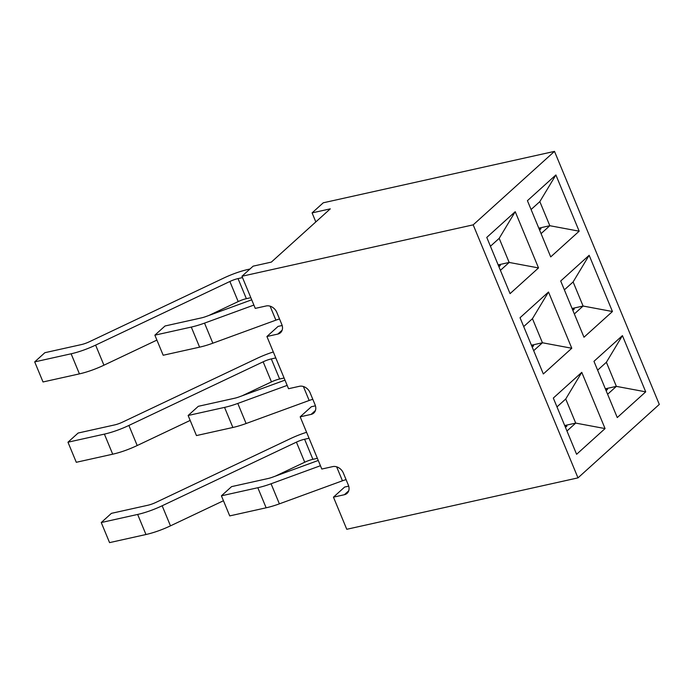 <?xml version="1.0" encoding="UTF-8"?>
<svg xmlns="http://www.w3.org/2000/svg" width="694" height="694" viewBox="0 0 694 694"><rect width="100%" height="100%" fill="white"/><g stroke="black" fill="none" stroke-linecap="round" stroke-linejoin="round"><path stroke-width="1.04" d="M606.122 390.661L607.554 389.36L605.749 389.759M271.345 262.106L330.292 208.851L312.083 212.893L323.265 202.795L554.497 151.379L473.187 224.847L241.954 276.255L253.137 266.158L271.345 262.106M565.463 427.391L566.903 426.09L565.09 426.498M554.497 151.379L659.3 404.411L577.989 477.871L346.766 529.288L333.458 497.156L344.38 494.727A8.979 7.114 47.9 0 0 347.069 493.356A8.979 7.114 47.9 0 0 348.336 485.071L343.339 473.022A8.979 7.114 47.9 0 0 332.73 466.611L321.808 469.04L300.181 416.825L311.363 406.727L315.44 405.825M572.845 310.339L574.285 309.038L572.472 309.437M532.194 347.069L533.634 345.768L531.821 346.167M300.181 416.825L311.103 414.396A8.979 7.114 47.9 0 0 313.801 413.034A8.979 7.114 47.9 0 0 315.059 404.749L310.071 392.7A8.979 7.114 47.9 0 0 299.461 386.289L288.539 388.718L266.912 336.503L278.086 326.406L282.163 325.495M539.576 230.009L541.016 228.708L539.203 229.115M498.917 266.739L500.357 265.438L498.552 265.845M266.912 336.503L277.834 334.074A8.979 7.114 47.9 0 0 280.523 332.704A8.979 7.114 47.9 0 0 281.79 324.419L276.802 312.369A8.979 7.114 47.9 0 0 266.192 305.959L255.262 308.388L241.954 276.255M315.822 221.924L312.083 212.893M617.261 417.554L593.969 361.331L622.423 335.618L645.715 391.841L617.261 417.554M576.601 454.292L553.318 398.061L581.772 372.348L605.064 428.58L576.601 454.292M583.984 337.232L560.7 281.001L589.154 255.288L612.446 311.519L583.984 337.232M543.333 373.962L520.04 317.731L548.503 292.018L571.787 348.249L543.333 373.962M550.715 256.901L527.423 200.679L555.885 174.966L579.169 231.189L550.715 256.901M510.064 293.64L486.772 237.409L515.226 211.696L538.518 267.927L510.064 293.64M577.989 477.871L473.187 224.847M333.458 497.156L344.632 487.049L348.709 486.147M500.417 270.348L509.17 262.445L498.153 264.891M538.518 267.927L509.17 262.445L499.186 238.346L490.432 246.257M515.226 211.696L499.186 238.346M541.068 233.618L549.822 225.715L538.804 228.161M579.169 231.189L549.822 225.715L539.837 201.616L531.084 209.519M555.885 174.966L539.837 201.616M533.686 350.678L542.439 342.767L531.431 345.222M571.787 348.249L542.439 342.767L532.454 318.676L523.71 326.579M548.503 292.018L532.454 318.676M574.346 313.948L583.09 306.037L572.082 308.483M612.446 311.519L583.09 306.037L573.114 281.938L564.361 289.849M589.154 255.288L573.114 281.938M566.963 431L575.708 423.097L564.699 425.543M605.064 428.58L575.708 423.097L565.731 398.998L556.978 406.91M581.772 372.348L565.731 398.998M607.614 394.27L616.367 386.367L605.35 388.814M645.715 391.841L616.367 386.367L606.383 362.268L597.629 370.171M622.423 335.618L606.383 362.268M279.543 319.006A11.434 2.863 -22.5 0 0 275.891 320.151L270.105 306.175M251.714 299.808L205.858 316.568A11.225 2.811 -22.5 0 1 201.442 317.887L165.033 325.98L154.866 335.167L163.185 355.25L199.603 347.156A33.676 8.423 -22.5 0 0 212.841 343.2L275.891 320.151M154.866 335.167L191.284 327.074A33.676 8.423 -22.5 0 0 204.522 323.118L253.891 305.065M312.821 399.328A11.434 2.863 -22.5 0 0 309.168 400.473L303.382 386.497M284.982 380.13L239.126 396.899A11.225 2.811 -22.5 0 1 234.719 398.217L198.302 406.311L188.135 415.489L196.454 435.572L232.872 427.478A33.676 8.423 -22.5 0 0 246.11 423.522L309.168 400.473M188.135 415.489L224.552 407.395A33.676 8.423 -22.5 0 0 237.79 403.44L287.16 385.396M156.905 340.095L103.935 365.2A33.676 8.423 -22.5 0 1 79.428 373.875L71.118 353.793L34.7 361.886L44.867 352.699L81.276 344.606A11.225 2.811 157.5 0 0 89.448 341.717L223.702 278.077A33.676 8.423 -22.5 0 1 248.2 269.411L249.961 269.02M250.829 297.683L246.361 298.68A11.225 2.811 -22.5 0 0 238.189 301.569L208.842 315.484M79.428 373.875L43.019 381.969L34.7 361.886M246.361 298.68L238.042 278.598L242.51 277.6M71.118 353.793A33.676 8.423 -22.5 0 0 95.616 345.118L229.87 281.486A11.225 2.811 -22.5 0 1 238.042 278.598M284.106 378.013L279.63 379.002A11.225 2.811 -22.5 0 0 271.467 381.891L242.111 395.806M190.182 420.417L137.204 445.531L128.884 425.448A33.676 8.423 -22.5 0 1 104.386 434.114L67.969 442.208L78.136 433.03L114.553 424.936A11.225 2.811 157.5 0 0 122.717 422.039L256.98 358.408A33.676 8.423 -22.5 0 1 273.315 351.962M67.969 442.208L76.288 462.291L112.706 454.197A33.676 8.423 -22.5 0 0 137.204 445.531M279.63 379.002L271.311 358.919L275.787 357.931M271.311 358.919A11.225 2.811 -22.5 0 0 263.147 361.808L128.884 425.448M317.375 458.335L312.899 459.333A11.225 2.811 -22.5 0 0 304.735 462.221L275.379 476.127M223.451 500.747L170.472 525.852L162.153 505.77A33.676 8.423 -22.5 0 1 137.655 514.445L101.246 522.539L111.404 513.352L147.822 505.258A11.225 2.811 157.5 0 0 155.985 502.369L290.248 438.729A33.676 8.423 -22.5 0 1 306.583 432.284M101.246 522.539L109.565 542.621L145.974 534.519A33.676 8.423 -22.5 0 0 170.472 525.852M312.899 459.333L304.588 439.25L309.056 438.252M304.588 439.25A11.225 2.811 -22.5 0 0 296.416 442.139L162.153 505.77M346.089 479.658A11.434 2.863 -22.5 0 0 342.437 480.795L336.651 466.828M318.251 460.46L272.404 477.22A11.225 2.811 -22.5 0 1 267.988 478.539L231.57 486.633L221.412 495.82L229.731 515.902L266.14 507.8A33.676 8.423 -22.5 0 0 279.387 503.853L342.437 480.795M221.412 495.82L257.821 487.726A33.676 8.423 -22.5 0 0 271.068 483.77L320.437 465.717M277.834 334.074L282.163 330.162M311.103 414.396L315.432 410.492M344.38 494.727L348.709 490.814M199.603 347.156L191.284 327.074M212.841 343.2L204.522 323.118M232.872 427.478L224.552 407.395M246.11 423.522L237.79 403.44M238.189 301.569L229.87 281.486M103.935 365.2L95.616 345.118M271.467 381.891L263.147 361.808M112.706 454.197L104.386 434.114M304.735 462.221L296.416 442.139M145.974 534.519L137.655 514.445M266.14 507.8L257.821 487.726M279.387 503.853L271.068 483.77"/></g></svg>
